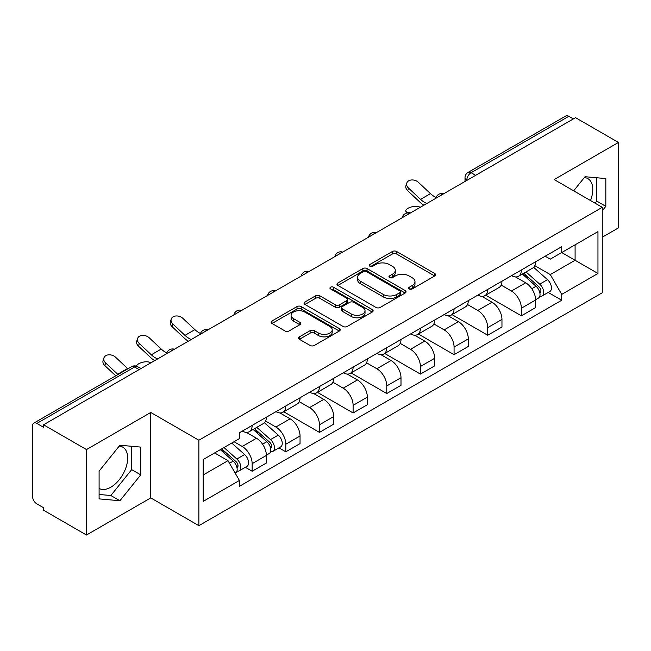 <?xml version="1.0" encoding="UTF-8"?>
<svg xmlns="http://www.w3.org/2000/svg" width="651" height="651" viewBox="0 0 651 651"><rect width="100%" height="100%" fill="white"/><g stroke="black" fill="none" stroke-linecap="round" stroke-linejoin="round"><path stroke-width="0.98" d="M409.259 288.946A2.099 1.212 0 0 0 412.221 288.946L434.722 275.959A2.995 1.725 0 0 0 435.6 274.73A2.995 1.725 0 0 0 434.722 273.51L396.605 251.506A2.995 1.725 0 0 0 392.374 251.506L369.874 264.493A2.099 1.212 0 0 0 369.263 265.348A2.099 1.212 0 0 0 369.874 266.21A2.099 1.212 0 0 0 372.844 266.21L375.749 264.526A9.586 5.534 0 0 1 389.306 264.526L392.48 266.357A9.586 5.534 0 0 1 395.287 270.271A9.586 5.534 0 0 1 392.48 274.185L389.567 275.861A2.099 1.212 0 0 0 388.956 276.724A2.099 1.212 0 0 0 389.567 277.578A2.099 1.212 0 0 0 392.537 277.578L395.442 275.894A9.586 5.534 0 0 1 408.999 275.894L412.173 277.733A9.586 5.534 0 0 1 414.98 281.639A9.586 5.534 0 0 1 412.173 285.553L409.259 287.237A2.099 1.212 0 0 0 408.649 288.092A2.099 1.212 0 0 0 409.259 288.946L409.259 287.237M584.338 177.552A23.794 13.736 -60 0 1 587.853 178.626A23.794 13.736 -60 0 1 590.522 200.549M119.239 446.073A23.794 13.736 -60 0 1 122.754 447.147A23.794 13.736 -60 0 1 126.4 466.222A23.794 13.736 -60 0 1 110.857 487.184A23.794 13.736 -60 0 1 99.098 488.445M299.419 336.836A2.995 1.725 0 0 0 298.54 338.056A2.995 1.725 0 0 0 299.419 339.285L310.112 345.453A2.995 1.725 0 0 0 314.343 345.453L339.334 331.034A2.995 1.725 0 0 0 340.213 329.805A2.995 1.725 0 0 0 339.334 328.584L301.218 306.58A2.995 1.725 0 0 0 296.986 306.58L271.996 321.008A2.995 1.725 0 0 0 271.117 322.229A2.995 1.725 0 0 0 271.996 323.449L284.91 330.911A2.995 1.725 0 0 0 289.15 330.911L299.842 324.735A2.995 1.725 0 0 0 300.721 323.514A2.995 1.725 0 0 0 299.842 322.286L293.438 318.591A8.007 4.622 0 0 1 291.087 315.32A8.007 4.622 0 0 1 296.034 311.048A8.007 4.622 0 0 1 304.766 312.049L329.854 326.533A8.007 4.622 0 0 1 332.205 329.805A8.007 4.622 0 0 1 327.258 334.077A8.007 4.622 0 0 1 318.526 333.076L314.343 330.667A2.995 1.725 0 0 0 310.112 330.667L299.419 336.836L299.419 339.285M198.872 440.231L150.763 412.457L86.477 449.572L43.552 424.786L575.525 117.66L618.45 142.447L554.164 179.562L602.273 207.335L198.872 440.231L198.872 525.674L602.273 292.771L602.273 207.335M375.961 307.435A2.995 1.725 0 0 0 380.2 307.435L405.182 293.007A2.995 1.725 0 0 0 406.061 291.786A2.995 1.725 0 0 0 405.182 290.566L367.066 268.562A2.995 1.725 0 0 0 362.835 268.562L337.853 282.99A2.995 1.725 0 0 0 336.974 284.21A2.995 1.725 0 0 0 337.853 285.431L375.961 307.435M331.383 289.402A2.099 1.212 0 0 1 333.507 289.695L333.507 287.205L372.258 309.575A2.995 1.725 0 0 1 373.137 310.796A2.995 1.725 0 0 1 372.258 312.024L347.276 326.444A2.995 1.725 0 0 1 343.036 326.444L304.92 304.44L304.92 301.999A2.995 1.725 0 0 0 304.05 303.22A2.995 1.725 0 0 0 304.92 304.44M304.92 301.999L315.613 295.823A2.995 1.725 0 0 1 319.853 295.823L335.306 304.749A2.995 1.725 0 0 0 339.545 304.749L346.633 300.648A2.995 1.725 0 0 0 347.512 299.427A2.995 1.725 0 0 0 346.633 298.207L330.545 288.914A2.099 1.212 0 0 1 329.927 288.059A2.099 1.212 0 0 1 331.221 286.945A2.099 1.212 0 0 1 333.507 287.205M86.477 449.572L86.477 535.016L43.552 510.229L43.552 507.739L36.863 503.874A6.103 3.524 -120 0 1 32.55 496.404L32.55 425.909A6.103 3.524 -120 0 1 33.811 423.117L131.535 366.7A6.103 3.524 60 0 1 134.586 367.001L36.863 423.419A6.103 3.524 -120 0 0 33.811 423.117M602.273 237.224L618.45 227.883L618.45 142.447M86.477 535.016L150.763 497.901L198.872 525.674M43.552 424.786L43.552 427.284L36.863 423.419M475.645 175.322L471.112 172.71A6.103 3.524 60 0 0 468.061 172.409L565.784 115.984A6.103 3.524 60 0 1 568.836 116.293L471.112 172.71A6.103 3.524 120 0 0 466.8 180.181L466.8 180.433M573.36 118.905L568.836 116.293M521.378 269.978A14.037 8.105 60 0 1 518.473 276.276L532.705 268.057A14.037 8.105 -120 0 0 535.61 261.759M501.172 285.089L511.45 291.03A14.037 8.105 60 0 1 521.378 308.216L535.61 299.997A14.037 8.105 -120 0 0 525.691 282.811L515.502 276.927M535.61 299.997L535.61 307.589L521.378 315.816L485.687 295.204M518.473 276.276A14.037 8.105 60 0 1 511.564 275.642M521.378 308.216L521.378 315.816M487.721 289.41A14.037 8.105 60 0 1 484.816 295.709L499.057 287.49A14.037 8.105 -120 0 0 501.962 281.191M452.03 314.636L487.721 335.241L501.962 327.022L501.962 319.421A14.037 8.105 -120 0 0 492.034 302.235L481.846 296.351M484.816 295.709A14.037 8.105 60 0 1 477.907 295.074M467.516 304.522L477.801 310.454A14.037 8.105 60 0 1 487.721 327.64L487.721 335.241M454.072 308.834A14.037 8.105 60 0 1 451.167 315.133L465.4 306.914A14.037 8.105 -120 0 0 468.305 300.616M418.381 334.069L454.072 354.673L468.305 346.454L468.305 338.854A14.037 8.105 -120 0 0 458.385 321.667L448.197 315.784M451.167 315.133A14.037 8.105 60 0 1 444.259 314.506M433.867 323.946L444.145 329.886A14.037 8.105 60 0 1 454.072 347.073L454.072 354.673M420.416 328.267A14.037 8.105 60 0 1 417.511 334.565L431.751 326.346A14.037 8.105 -120 0 0 434.656 320.048M384.725 353.493L420.416 374.097L434.656 365.878L434.656 358.286A14.037 8.105 -120 0 0 424.729 341.091L414.541 335.208M417.511 334.565A14.037 8.105 60 0 1 410.602 333.93M400.21 343.378L410.496 349.318A14.037 8.105 60 0 1 420.416 366.505L420.416 374.097M386.767 347.699A14.037 8.105 60 0 1 383.862 353.998L398.095 345.779A14.037 8.105 -120 0 0 401 339.472M351.076 372.925L386.767 393.529L401 385.311L401 377.71A14.037 8.105 -120 0 0 391.08 360.524L380.892 354.64M383.862 353.998A14.037 8.105 60 0 1 376.953 353.363M366.562 362.81L376.839 368.743A14.037 8.105 60 0 1 386.767 385.929L386.767 393.529M353.111 367.123A14.037 8.105 60 0 1 350.205 373.422L364.446 365.203A14.037 8.105 -120 0 0 367.351 358.904M317.419 392.35L353.111 412.962L367.351 404.735L367.351 397.143A14.037 8.105 -120 0 0 357.423 379.956L347.235 374.073M350.205 373.422A14.037 8.105 60 0 1 343.297 372.787M332.905 382.235L343.191 388.175A14.037 8.105 60 0 1 353.111 405.361L353.111 412.962M319.462 386.556A14.037 8.105 60 0 1 316.557 392.854L330.789 384.635A14.037 8.105 -120 0 0 333.694 378.337M283.771 411.782L319.462 432.386L333.694 424.167L333.694 416.567A14.037 8.105 -120 0 0 323.775 399.38L313.587 393.497M316.557 392.854A14.037 8.105 60 0 1 309.648 392.219M299.257 401.667L309.534 407.599A14.037 8.105 60 0 1 319.462 424.794L319.462 432.386M285.805 405.98A14.037 8.105 60 0 1 282.9 412.286L297.141 404.059A14.037 8.105 -120 0 0 300.046 397.761M278.978 447.872L285.805 451.818L300.046 443.6L300.046 435.999A14.037 8.105 -120 0 0 290.118 418.813L279.93 412.929M282.9 412.286A14.037 8.105 60 0 1 275.991 411.652M265.6 421.091L275.886 427.032A14.037 8.105 60 0 1 285.805 444.218L285.805 451.818M252.157 425.412A14.037 8.105 60 0 1 249.252 431.711L263.484 423.492A14.037 8.105 -120 0 0 266.389 417.193M245.329 467.304L252.157 471.243L266.389 463.024L266.389 455.431A14.037 8.105 -120 0 0 256.47 438.237L246.281 432.354M249.252 431.711A14.037 8.105 60 0 1 242.343 431.076M234.035 441.728L242.229 446.464A14.037 8.105 60 0 1 252.157 463.65L252.157 471.243M545.212 256.217L550.282 259.147L597.96 231.618L575.093 244.825L575.093 260.262L550.282 274.584L534.821 265.665M203.185 474.978L227.996 460.656L239.43 480.462L203.185 501.384L203.185 459.541L239.43 438.611L239.43 432.76L561.715 246.688L561.715 252.539L597.96 273.469L561.715 294.39L550.282 274.584M597.96 231.618L597.96 273.469M239.43 480.462L239.43 486.313L561.715 300.241L561.715 294.39M602.273 210.753L605.829 206.326L605.829 178.569L585.013 176.714L573.669 190.824M150.763 412.457L150.763 497.901M99.098 498.886L119.914 500.741L140.738 474.848L140.738 447.091L119.914 445.235L99.098 471.129L99.098 498.886M227.996 460.656L214.618 452.933M548.199 292.445L561.715 300.241M595.087 203.185L596.772 201.094L596.772 177.764M596.772 201.094L605.829 206.326M99.098 494.467L110.857 495.517L131.673 469.615L131.673 446.285M110.857 495.517L119.914 500.741M131.673 469.615L140.738 474.848M410.097 289.239L412.173 288.043A9.586 5.534 0 0 0 414.98 284.129L414.98 281.639M395.287 270.271L395.287 272.761A9.586 5.534 0 0 1 392.48 276.675L390.405 277.871M434.681 275.983L396.605 253.996A2.995 1.725 0 0 0 392.374 253.996L370.712 266.503M405.142 293.031L367.066 271.052A2.995 1.725 0 0 0 362.835 271.052L337.893 285.455M399.893 292.641A2.099 1.212 0 0 0 400.503 291.786A2.099 1.212 0 0 0 399.893 290.932L366.432 271.613A2.099 1.212 0 0 0 363.47 271.613L360.402 273.387A9.586 5.534 0 0 0 357.594 277.302A9.586 5.534 0 0 0 360.402 281.216L383.268 294.415A9.586 5.534 0 0 0 396.817 294.415L399.893 292.641L399.893 295.131A2.099 1.212 0 0 0 400.503 294.276L400.503 291.786M357.594 277.302L357.594 279.792A9.586 5.534 0 0 0 360.402 283.706L360.402 281.216M399.893 295.131L396.817 296.905A9.586 5.534 0 0 1 383.268 296.905L360.402 283.706M304.961 304.465L315.613 298.313L315.613 295.823M347.512 299.427L347.512 301.918A2.995 1.725 0 0 1 346.633 303.138L339.545 307.239A2.995 1.725 0 0 1 335.306 307.239L319.853 298.313A2.995 1.725 0 0 0 315.613 298.313M333.507 289.695L372.217 312.041M351.345 314.01A8.007 4.622 0 0 0 360.076 315.011A8.007 4.622 0 0 0 365.024 310.739A8.007 4.622 0 0 0 362.68 307.467L353.835 302.365A2.995 1.725 0 0 0 349.603 302.365L342.507 306.458A2.995 1.725 0 0 0 341.629 307.679A2.995 1.725 0 0 0 342.507 308.899L351.345 314.01L351.345 316.5A8.007 4.622 0 0 0 360.076 317.501A8.007 4.622 0 0 0 365.024 313.229L365.024 310.739M341.629 307.679L341.629 310.169A2.995 1.725 0 0 0 342.507 311.398L342.507 308.899M351.345 316.5L342.507 311.398M332.205 329.805L332.205 332.295A8.007 4.622 0 0 1 327.258 336.575A8.007 4.622 0 0 1 318.526 335.566L314.343 333.157A2.995 1.725 0 0 0 310.112 333.157L299.46 339.301M291.087 315.32L291.087 317.81A8.007 4.622 0 0 0 293.438 321.081L293.438 318.591M299.802 324.759L293.438 321.081M339.293 331.05L301.218 309.07A2.995 1.725 0 0 0 296.986 309.07L272.037 323.474M420.513 207.148L417.608 206.522A7.015 2.661 -13.1 0 0 409.813 207.466A7.015 2.661 -13.1 0 0 405.809 210.981A7.015 2.661 -13.1 0 0 407.681 212.25L410.594 212.877M522.346 274.038L536.058 286.277A7.625 4.402 60 0 1 538.458 298.068L535.61 299.712M522.712 274.364L529.165 278.091M523.73 273.241L538.987 286.855A3.662 2.116 60 0 1 540.143 292.519A3.662 2.116 60 0 1 539.809 292.649M526.016 271.923L539.728 284.161A7.625 4.402 60 0 1 542.12 295.953A7.625 4.402 60 0 1 539.817 296.197M533.665 267.333L547.491 279.678A7.625 4.402 60 0 1 549.892 291.469L542.12 295.953M436.072 197.448A18.912 10.921 60 0 1 430.466 193.624L418.438 182.361A7.015 5.07 17.7 0 0 411.66 179.961A7.015 5.07 17.7 0 0 406.794 183.094A7.015 5.07 17.7 0 0 408.519 188.09L407.681 190.702A7.015 5.07 -162.3 0 1 405.955 185.698L406.794 183.094M426.885 203.47A18.912 10.921 60 0 1 420.538 199.352L408.519 188.09M407.681 190.702L419.708 201.965A22.883 13.207 -120 0 0 423.882 205.211M200.5 333.45A18.912 10.921 60 0 1 194.893 329.634L182.874 318.363A7.015 5.07 17.7 0 0 176.095 315.963A7.015 5.07 17.7 0 0 171.221 319.096A7.015 5.07 17.7 0 0 172.946 324.092L172.116 326.704A7.015 5.07 -162.3 0 1 170.391 321.708L171.221 319.096M191.313 339.48A18.912 10.921 60 0 1 184.974 335.363L172.946 324.092M172.116 326.704L184.135 337.975A22.883 13.207 -120 0 0 188.31 341.214M151.292 362.583L148.387 361.948A7.015 2.661 -13.1 0 0 140.828 362.81A7.015 2.661 -13.1 0 0 136.564 366.212M253.125 429.473L266.837 441.712A7.625 4.402 60 0 1 269.237 453.503L266.389 455.147M253.491 429.798L259.944 433.525M254.508 428.675L269.766 442.289A3.662 2.116 60 0 1 270.922 447.953A3.662 2.116 60 0 1 270.588 448.083M256.795 427.357L270.507 439.588A7.625 4.402 60 0 1 272.899 451.387A7.625 4.402 60 0 1 270.596 451.631M264.444 422.768L278.27 435.104A7.625 4.402 60 0 1 280.671 446.903L272.899 451.387M139.875 367.986L141.373 368.311M166.851 352.883A18.912 10.921 60 0 1 161.245 349.058L149.217 337.796A7.015 5.07 17.7 0 0 142.439 335.395A7.015 5.07 17.7 0 0 137.573 338.52A7.015 5.07 17.7 0 0 139.298 343.525L138.46 346.137A7.015 5.07 -162.3 0 1 136.734 341.132L137.573 338.52M157.664 358.904A18.912 10.921 60 0 1 151.317 354.787L139.298 343.525M138.46 346.137L150.487 357.399A22.883 13.207 -120 0 0 154.661 360.638M220.315 449.646L233.188 461.136A7.625 4.402 60 0 1 235.581 472.927L235.206 473.147M220.445 449.572L226.296 452.95M221.698 448.848L236.118 461.722A3.662 2.116 60 0 1 237.265 467.377A3.662 2.116 60 0 1 236.931 467.508M223.985 447.53L236.858 459.02A7.625 4.402 60 0 1 239.251 470.811A7.625 4.402 60 0 1 236.948 471.055M231.748 443.046L244.621 454.536A7.625 4.402 60 0 1 247.014 466.328L239.251 470.811M127.913 368.791A18.912 10.921 60 0 1 127.588 368.49L115.569 357.22A7.015 5.07 17.7 0 0 108.79 354.819A7.015 5.07 17.7 0 0 103.916 357.952A7.015 5.07 17.7 0 0 105.641 362.949L104.811 365.561A7.015 5.07 -162.3 0 1 103.086 360.564L103.916 357.952M117.994 374.52A18.912 10.921 60 0 1 117.668 374.219L105.641 362.949M104.811 365.561L115.748 375.814M467.011 180.303L466.8 180.181A6.103 3.524 0 0 1 465.009 177.69L465.009 181.458M285.805 444.218L300.046 435.999M319.462 424.794L333.694 416.567M353.111 405.361L367.351 397.143M386.767 385.929L401 377.71M420.416 366.505L434.656 358.286M454.072 347.073L468.305 338.854M487.721 327.64L501.962 319.421M252.157 463.65L266.389 455.431M242.229 446.464L256.47 438.237M275.886 427.032L290.118 418.813M309.534 407.599L323.775 399.38M343.191 388.175L357.423 379.956M376.839 368.743L391.08 360.524M410.496 349.318L424.729 341.091M444.145 329.886L458.385 321.667M477.801 310.454L492.034 302.235M511.45 291.03L525.691 282.811M443.119 194.096A6.103 3.524 120 0 0 440.426 195.658M409.471 213.528A6.103 3.524 120 0 0 406.777 215.082M375.814 232.96A6.103 3.524 120 0 0 373.121 234.515M342.166 252.385A6.103 3.524 120 0 0 339.472 253.939M308.509 271.817A6.103 3.524 120 0 0 305.815 273.371M274.86 291.249A6.103 3.524 120 0 0 272.167 292.804M241.204 310.673A6.103 3.524 120 0 0 238.51 312.228M207.555 330.106A6.103 3.524 120 0 0 204.862 331.66M173.898 349.53A6.103 3.524 120 0 0 171.205 351.084M139.119 369.613L134.586 367.001A6.103 3.524 120 0 1 137.638 366.7A6.103 6.103 0 0 0 131.535 366.7M412.173 288.043L412.173 285.553M389.567 277.578L389.567 275.861M392.48 276.675L392.48 274.185M369.874 266.21L369.874 264.493M392.374 253.996L392.374 251.506M396.605 253.996L396.605 251.506M434.722 275.959L434.722 273.51M337.853 285.431L337.853 282.99M362.835 271.052L362.835 268.562M367.066 271.052L367.066 268.562M405.182 293.007L405.182 290.566M383.268 296.905L383.268 294.415M396.817 296.905L396.817 294.415M319.853 298.313L319.853 295.823M335.306 307.239L335.306 304.749M339.545 307.239L339.545 304.749M346.633 303.138L346.633 300.648M372.258 312.024L372.258 309.575M310.112 333.157L310.112 330.667M314.343 333.157L314.343 330.667M318.526 335.566L318.526 333.076M299.842 324.735L299.842 322.286M271.996 323.449L271.996 321.008M296.986 309.07L296.986 306.58M301.218 309.07L301.218 306.58M339.334 331.034L339.334 328.584M407.681 212.25L407.843 212.942M536.058 286.277L531.786 288.743M540.9 290.842L539.524 291.632M547.491 279.678L539.728 284.161M420.538 199.352L430.466 193.624M184.974 335.363L194.893 329.634M266.837 441.712L262.565 444.177M271.679 446.277L270.303 447.066M278.27 435.104L270.507 439.588M151.317 354.787L161.245 349.058M233.188 461.136L229.502 463.268M238.022 465.701L236.647 466.498M244.621 454.536L236.858 459.02M117.668 374.219L127.588 368.49M443.64 193.803A6.103 6.103 0 0 0 435.812 198.319M409.984 213.227A6.103 6.103 0 0 0 402.155 217.751M376.335 232.659A6.103 6.103 0 0 0 368.507 237.176M342.678 252.092A6.103 6.103 0 0 0 334.85 256.608M309.03 271.516A6.103 6.103 0 0 0 301.201 276.04M275.373 290.948A6.103 6.103 0 0 0 267.545 295.464M241.724 310.372A6.103 6.103 0 0 0 233.896 314.897M208.068 329.805A6.103 6.103 0 0 0 200.239 334.321M174.419 349.237A6.103 6.103 0 0 0 166.591 353.753M140.901 368.58L137.638 366.7M468.061 172.409A6.103 6.103 0 0 0 465.009 177.69M406.33 213.211L405.809 210.981"/></g></svg>
